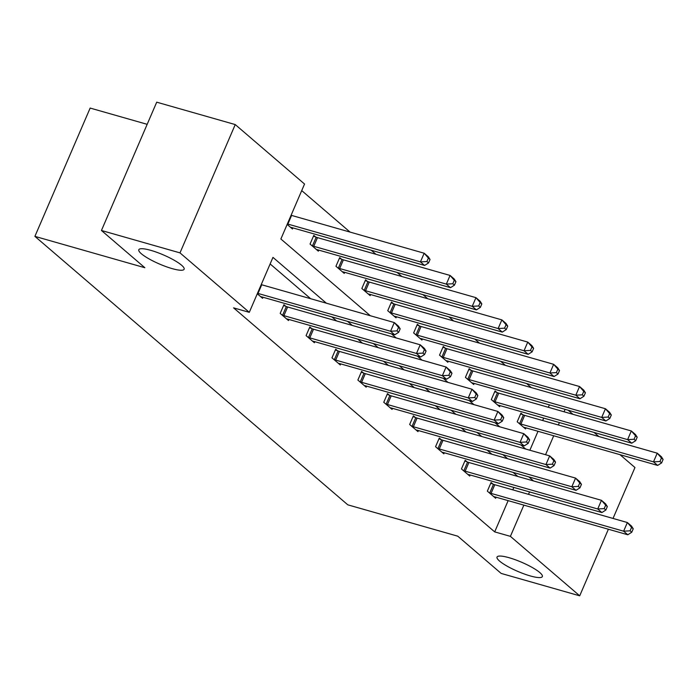 <?xml version="1.0" encoding="UTF-8"?>
<svg xmlns="http://www.w3.org/2000/svg" width="698" height="698" viewBox="0 0 698 698"><rect width="100%" height="100%" fill="white"/><g stroke="black" fill="none" stroke-linecap="round" stroke-linejoin="round"><path stroke-width="1.05" d="M509.06 557.702A24.666 4.956 23.3 0 1 532.251 567.491A24.666 4.956 23.3 0 1 542.337 576.574A24.666 4.956 23.3 0 1 530.305 575.937A24.666 4.956 23.3 0 1 507.114 566.148A24.666 4.956 23.3 0 1 497.028 557.065A24.666 4.956 23.3 0 1 509.06 557.702M150.847 250.364A24.666 4.956 23.3 0 1 174.038 260.153A24.666 4.956 23.3 0 1 184.124 269.236A24.666 4.956 23.3 0 1 172.092 268.599A24.666 4.956 23.3 0 1 148.901 258.81A24.666 4.956 23.3 0 1 138.815 249.727A24.666 4.956 23.3 0 1 150.847 250.364M147.165 124.323L90.155 108.068L34.9 236.369L347.796 504.829L457.757 536.177L501.164 573.424L579.706 595.822L510.404 536.361L523.858 505.125M34.9 236.369L144.861 267.727L101.446 230.48L156.71 102.178L235.243 124.576L304.546 184.036L280.875 238.995L370.315 315.732M531.335 387.608L526.589 383.534M505.439 365.394L500.693 361.32M479.552 343.18L474.797 339.097M453.656 320.958L448.901 316.883M427.761 298.744L423.005 294.669M401.865 276.521L397.11 272.447M375.969 254.308L371.214 250.233M350.073 232.094L301.719 190.606M568.189 410.232L572.945 414.307M594.085 432.446L598.84 436.529M619.981 454.668L634.962 467.52L613.027 518.44M608.386 529.232L579.706 595.822M101.446 230.48L179.988 252.877L235.243 124.576M467.041 461.858L465.182 460.261L461.448 468.934L469.745 476.053L470.208 474.989M415.249 417.421L413.391 415.825L409.656 424.497L417.962 431.617L418.416 430.561M363.457 372.985L361.599 371.388L357.865 380.061L366.171 387.181L366.625 386.125M311.666 328.549L309.816 326.961L306.082 335.625L314.379 342.744L314.833 341.688M263.041 297.252L262.588 298.316L257.292 293.771M517.829 476.464L513.082 472.389M491.933 454.25L487.187 450.166M466.037 432.027L461.291 427.953M440.15 409.813L435.395 405.739M414.254 387.591L409.499 383.516M388.358 365.377L383.603 361.302M362.463 343.163L357.708 339.08M336.567 320.94L331.812 316.866M310.671 298.727L270.135 263.949M326.376 303.202L272.962 257.379L249.291 312.338L233.586 307.862L494.69 531.885L508.144 500.64M512.794 489.856L513.833 487.431M285.77 306.335L283.92 304.738L280.186 313.411L288.483 320.53L288.937 319.475M337.562 350.771L335.703 349.175L331.978 357.847L340.275 364.967L340.729 363.902M389.353 395.199L387.495 393.611L383.76 402.275L392.067 409.403L392.52 408.339M441.145 439.635L439.286 438.047L435.552 446.711L443.849 453.831L444.312 452.775M492.936 484.072L491.078 482.475L487.344 491.148L495.641 498.267L496.104 497.212M494.69 531.885L510.404 536.361M249.291 312.338L179.988 252.877M528.499 494.341L529.546 491.916M545.566 454.703L553.723 435.77M558.365 424.986L559.412 422.56M564.054 411.776L565.101 409.351M391.465 333.88L396.211 337.954M417.36 356.093L422.107 360.168M443.256 378.307L448.003 382.391M469.152 400.53L473.898 404.604M495.039 422.744L499.794 426.818M520.935 444.958L525.69 449.041M533.542 480.939L528.787 476.865M507.647 458.726L502.892 454.651M481.751 436.512L476.996 432.428M455.855 414.289L451.1 410.215M429.959 392.075L425.204 388.001M404.063 369.853L399.308 365.778M378.168 347.639L373.413 343.564M352.272 325.425L347.525 321.342M529.861 450.227L538.018 431.294M542.66 420.501L543.707 418.085M548.349 407.292L549.396 404.875M525.969 427.857L525.515 428.912L517.209 421.793L520.944 413.129L522.802 414.717M500.073 405.643L499.62 406.698L491.313 399.579L495.048 390.906L496.906 392.503M474.178 383.42L473.724 384.485L465.426 377.356L469.152 368.692L471.01 370.28M448.282 361.206L447.828 362.262L439.531 355.142L443.265 346.47L445.115 348.066M422.386 338.984L421.932 340.048L413.635 332.929L417.369 324.256L419.219 325.853M396.49 316.77L396.036 317.826L387.739 310.706L391.473 302.042L393.323 303.63M370.594 294.556L370.141 295.612L361.843 288.492L365.578 279.819L367.436 281.416M344.699 272.333L344.245 273.398L335.947 266.27L339.682 257.606L341.54 259.202M318.803 250.12L318.349 251.175L310.052 244.056L313.786 235.392L315.644 236.98M292.916 227.906L292.453 228.961L287.157 224.416M257.501 293.282A3.856 0.777 -156.7 0 0 257.998 293.439L390.575 331.245L394.719 334.804L262.143 296.999A3.856 0.777 -156.7 0 0 261.096 296.763L260.729 296.72M261.235 284.618A3.856 0.777 -156.7 0 0 261.733 284.767L394.309 322.572L398.453 326.141L400.172 328.837L398.514 327.406L397.022 330.878L398.68 332.3L400.172 328.837M397.022 330.878L390.575 331.245L394.309 322.572L398.514 327.406M394.719 334.804L398.68 332.3M290.595 227.365L290.961 227.417A3.856 0.777 23.3 0 1 292.017 227.644L424.593 265.449L420.44 261.89L424.175 253.226L291.598 215.42A3.856 0.777 23.3 0 1 291.101 215.263M428.38 258.059L424.175 253.226L428.328 256.785L430.047 259.481L428.38 258.059L426.888 261.523L428.555 262.945L430.047 259.481M426.888 261.523L420.44 261.89L287.864 224.084A3.856 0.777 23.3 0 1 287.367 223.936M428.555 262.945L424.593 265.449M282.044 314.999L282.603 315.217A3.856 0.777 -156.7 0 0 283.894 315.653L416.47 353.458L420.615 357.027L288.038 319.213A3.856 0.777 -156.7 0 0 286.991 318.986L286.625 318.934M283.589 305.488L286.337 306.553A3.856 0.777 -156.7 0 0 287.628 306.989L420.205 344.795L424.349 348.354L426.068 351.05L424.41 349.628L422.918 353.092L424.576 354.514L426.068 351.05M422.918 353.092L416.47 353.458L420.205 344.795L424.41 349.628M420.615 357.027L424.576 354.514M307.931 337.221L308.499 337.439A3.856 0.777 -156.7 0 0 309.79 337.876L442.366 375.681L446.511 379.241L313.934 341.435A3.856 0.777 -156.7 0 0 312.887 341.2L312.521 341.156M309.484 327.711L312.224 328.767A3.856 0.777 -156.7 0 0 313.524 329.203L446.101 367.008L450.245 370.568L451.964 373.264L450.306 371.842L448.814 375.315L450.472 376.737L451.964 373.264M448.814 375.315L442.366 375.681L446.101 367.008L450.306 371.842M446.511 379.241L450.472 376.737M316.491 249.587L316.857 249.631A3.856 0.777 23.3 0 1 317.913 249.867L450.489 287.672L446.336 284.112L450.07 275.44L317.494 237.634A3.856 0.777 23.3 0 1 316.203 237.198L313.463 236.142M454.276 280.273L450.07 275.44L454.224 278.999L455.942 281.695L454.276 280.273L452.784 283.746L454.442 285.168L455.942 281.695M452.784 283.746L446.336 284.112L313.76 246.307A3.856 0.777 23.3 0 1 312.468 245.862L311.91 245.652M454.442 285.168L450.489 287.672M342.386 271.801L342.753 271.845A3.856 0.777 23.3 0 1 343.809 272.08L476.385 309.886L472.232 306.326L475.966 297.653L343.39 259.848A3.856 0.777 23.3 0 1 342.099 259.412L339.359 258.356M480.172 302.487L475.966 297.653L480.119 301.222L481.838 303.918L480.172 302.487L478.68 305.96L480.337 307.382L481.838 303.918M478.68 305.96L472.232 306.326L339.656 268.521A3.856 0.777 23.3 0 1 338.364 268.084L337.806 267.866M480.337 307.382L476.385 309.886M333.827 359.435L334.386 359.653A3.856 0.777 -156.7 0 0 335.686 360.089L468.262 397.895L472.406 401.455L339.83 363.649A3.856 0.777 -156.7 0 0 338.783 363.422L338.417 363.37M335.38 349.925L338.12 350.981A3.856 0.777 -156.7 0 0 339.42 351.417L471.996 389.231L476.141 392.791L477.86 395.487L476.202 394.065L474.71 397.528L476.368 398.951L477.86 395.487M474.71 397.528L468.262 397.895L471.996 389.231L476.202 394.065M472.406 401.455L476.368 398.951M368.282 294.015L368.649 294.067A3.856 0.777 23.3 0 1 369.704 294.294L502.281 332.108L498.128 328.54L501.862 319.876L369.286 282.071A3.856 0.777 23.3 0 1 367.994 281.634L365.255 280.57M506.067 324.71L501.862 319.876L506.006 323.436L507.725 326.132L506.067 324.71L504.575 328.173L506.233 329.596L507.725 326.132M504.575 328.173L498.128 328.54L365.551 290.734A3.856 0.777 23.3 0 1 364.26 290.298L363.702 290.08M506.233 329.596L502.281 332.108M359.723 381.658L360.281 381.867A3.856 0.777 -156.7 0 0 361.581 382.303L494.158 420.117L498.302 423.677L365.726 385.872A3.856 0.777 -156.7 0 0 364.67 385.636L364.312 385.593M361.276 372.147L364.016 373.203A3.856 0.777 -156.7 0 0 365.307 373.639L497.883 411.445L502.036 415.005L503.755 417.701L502.098 416.278L500.606 419.742L502.263 421.173L503.755 417.701M500.606 419.742L494.158 420.117L497.883 411.445L502.098 416.278M498.302 423.677L502.263 421.173M394.178 316.238L394.545 316.281A3.856 0.777 23.3 0 1 395.591 316.517L528.168 354.322L524.024 350.762L527.758 342.09L395.181 304.284A3.856 0.777 23.3 0 1 393.89 303.848L391.15 302.792M531.963 346.923L527.758 342.09L531.902 345.65L533.621 348.346L531.963 346.923L530.471 350.396L532.129 351.818L533.621 348.346M530.471 350.396L524.024 350.762L391.447 312.957A3.856 0.777 23.3 0 1 390.156 312.521L389.597 312.303M532.129 351.818L528.168 354.322M385.619 403.872L386.177 404.09A3.856 0.777 -156.7 0 0 387.469 404.526L520.045 442.331L524.198 445.891L391.622 408.086A3.856 0.777 -156.7 0 0 390.566 407.85L390.208 407.807M387.172 394.361L389.912 395.417A3.856 0.777 -156.7 0 0 391.203 395.853L523.779 433.659L527.932 437.218L529.651 439.923L527.993 438.492L526.501 441.965L528.159 443.387L529.651 439.923M526.501 441.965L520.045 442.331L523.779 433.659L527.993 438.492M524.198 445.891L528.159 443.387M420.074 338.451L420.44 338.504A3.856 0.777 23.3 0 1 421.487 338.731L554.064 376.536L549.919 372.976L553.654 364.312L421.077 326.498A3.856 0.777 23.3 0 1 419.777 326.062L417.038 325.006M557.859 369.146L553.654 364.312L557.798 367.872L559.517 370.568L557.859 369.146L556.367 372.61L558.025 374.032L559.517 370.568M556.367 372.61L549.919 372.976L417.343 335.171A3.856 0.777 23.3 0 1 416.052 334.735L415.493 334.517M558.025 374.032L554.064 376.536M411.515 426.085L412.073 426.304A3.856 0.777 -156.7 0 0 413.364 426.74L545.941 464.545L550.094 468.105L417.517 430.3A3.856 0.777 -156.7 0 0 416.462 430.073L416.104 430.02M413.068 416.575L415.807 417.631A3.856 0.777 -156.7 0 0 417.099 418.076L549.675 455.881L553.828 459.441L555.547 462.137L553.889 460.715L552.397 464.179L554.055 465.601L555.547 462.137M552.397 464.179L545.941 464.545L549.675 455.881L553.889 460.715M550.094 468.105L554.055 465.601M445.97 360.674L446.336 360.718A3.856 0.777 23.3 0 1 447.383 360.953L579.959 398.759L575.815 395.199L579.549 386.526L446.973 348.721A3.856 0.777 23.3 0 1 445.673 348.285L442.933 347.229M583.755 391.36L579.549 386.526L583.694 390.086L585.413 392.782L583.755 391.36L582.263 394.824L583.921 396.255L585.413 392.782M582.263 394.824L575.815 395.199L443.239 357.385A3.856 0.777 23.3 0 1 441.939 356.948L441.38 356.739M583.921 396.255L579.959 398.759M437.41 448.308L437.969 448.517A3.856 0.777 -156.7 0 0 439.26 448.962L571.837 486.768L575.99 490.328L443.413 452.522A3.856 0.777 -156.7 0 0 442.358 452.287L442 452.243M438.963 438.798L441.703 439.853A3.856 0.777 -156.7 0 0 442.994 440.29L575.571 478.095L579.724 481.655L581.443 484.351L579.785 482.929L578.284 486.401L579.951 487.823L581.443 484.351M578.284 486.401L571.837 486.768L575.571 478.095L579.785 482.929M575.99 490.328L579.951 487.823M471.865 382.888L472.232 382.932A3.856 0.777 23.3 0 1 473.279 383.167L605.855 420.973L601.711 417.413L605.436 408.74L472.86 370.935A3.856 0.777 23.3 0 1 471.569 370.498L468.829 369.443M609.651 413.574L605.436 408.74L609.59 412.3L611.308 415.005L609.651 413.574L608.159 417.046L609.816 418.468L611.308 415.005M608.159 417.046L601.711 417.413L469.135 379.607A3.856 0.777 23.3 0 1 467.835 379.171L467.276 378.953M609.816 418.468L605.855 420.973M463.306 470.522L463.865 470.74A3.856 0.777 -156.7 0 0 465.156 471.176L597.732 508.982L601.885 512.541L469.309 474.736A3.856 0.777 -156.7 0 0 468.253 474.509L467.896 474.457M464.859 461.012L467.599 462.067A3.856 0.777 -156.7 0 0 468.89 462.504L601.467 500.318L605.62 503.877L607.339 506.574L605.681 505.143L604.18 508.615L605.847 510.037L607.339 506.574M604.18 508.615L597.732 508.982L601.467 500.318L605.681 505.143M601.885 512.541L605.847 510.037M497.761 405.102L498.119 405.154A3.856 0.777 23.3 0 1 499.175 405.381L631.751 443.186L627.607 439.627L631.332 430.963L498.756 393.157A3.856 0.777 23.3 0 1 497.465 392.712L494.725 391.657M635.546 435.796L631.332 430.963L635.485 434.522L637.204 437.218L635.546 435.796L634.054 439.26L635.712 440.682L637.204 437.218M634.054 439.26L627.607 439.627L495.022 401.821A3.856 0.777 23.3 0 1 493.73 401.385L493.172 401.167M635.712 440.682L631.751 443.186M489.202 492.744L489.76 492.954A3.856 0.777 -156.7 0 0 491.052 493.39L623.628 531.195L627.781 534.764L495.205 496.95A3.856 0.777 -156.7 0 0 494.149 496.723L493.791 496.671M490.755 483.234L493.495 484.29A3.856 0.777 -156.7 0 0 494.786 484.726L627.362 522.532L631.515 526.091L633.234 528.787L631.568 527.365L630.076 530.829L631.742 532.26L633.234 528.787M630.076 530.829L623.628 531.195L627.362 522.532L631.568 527.365M627.781 534.764L631.742 532.26M523.657 427.324L524.015 427.368A3.856 0.777 23.3 0 1 525.071 427.604L657.647 465.409L653.494 461.849L657.228 453.177L524.652 415.371A3.856 0.777 23.3 0 1 523.36 414.935L520.621 413.879M661.442 458.01L657.228 453.177L661.381 456.736L663.1 459.432L661.442 458.01L659.95 461.483L661.608 462.905L663.1 459.432M659.95 461.483L653.494 461.849L520.917 424.044A3.856 0.777 23.3 0 1 519.626 423.599L519.068 423.389M661.608 462.905L657.647 465.409M257.998 293.439L261.733 284.767M291.598 215.42L287.864 224.084M282.603 315.217L286.337 306.553M283.894 315.653L287.628 306.989M308.499 337.439L312.224 328.767M309.79 337.876L313.524 329.203M317.494 237.634L313.76 246.307M316.203 237.198L312.468 245.862M343.39 259.848L339.656 268.521M342.099 259.412L338.364 268.084M334.386 359.653L338.12 350.981M335.686 360.089L339.42 351.417M369.286 282.071L365.551 290.734M367.994 281.634L364.26 290.298M360.281 381.867L364.016 373.203M361.581 382.303L365.307 373.639M395.181 304.284L391.447 312.957M393.89 303.848L390.156 312.521M386.177 404.09L389.912 395.417M387.469 404.526L391.203 395.853M421.077 326.498L417.343 335.171M419.777 326.062L416.052 334.735M412.073 426.304L415.807 417.631M413.364 426.74L417.099 418.076M446.973 348.721L443.239 357.385M445.673 348.285L441.939 356.948M437.969 448.517L441.703 439.853M439.26 448.962L442.994 440.29M472.86 370.935L469.135 379.607M471.569 370.498L467.835 379.171M463.865 470.74L467.599 462.067M465.156 471.176L468.89 462.504M498.756 393.157L495.022 401.821M497.465 392.712L493.73 401.385M489.76 492.954L493.495 484.29M491.052 493.39L494.786 484.726M524.652 415.371L520.917 424.044M523.36 414.935L519.626 423.599"/></g></svg>
